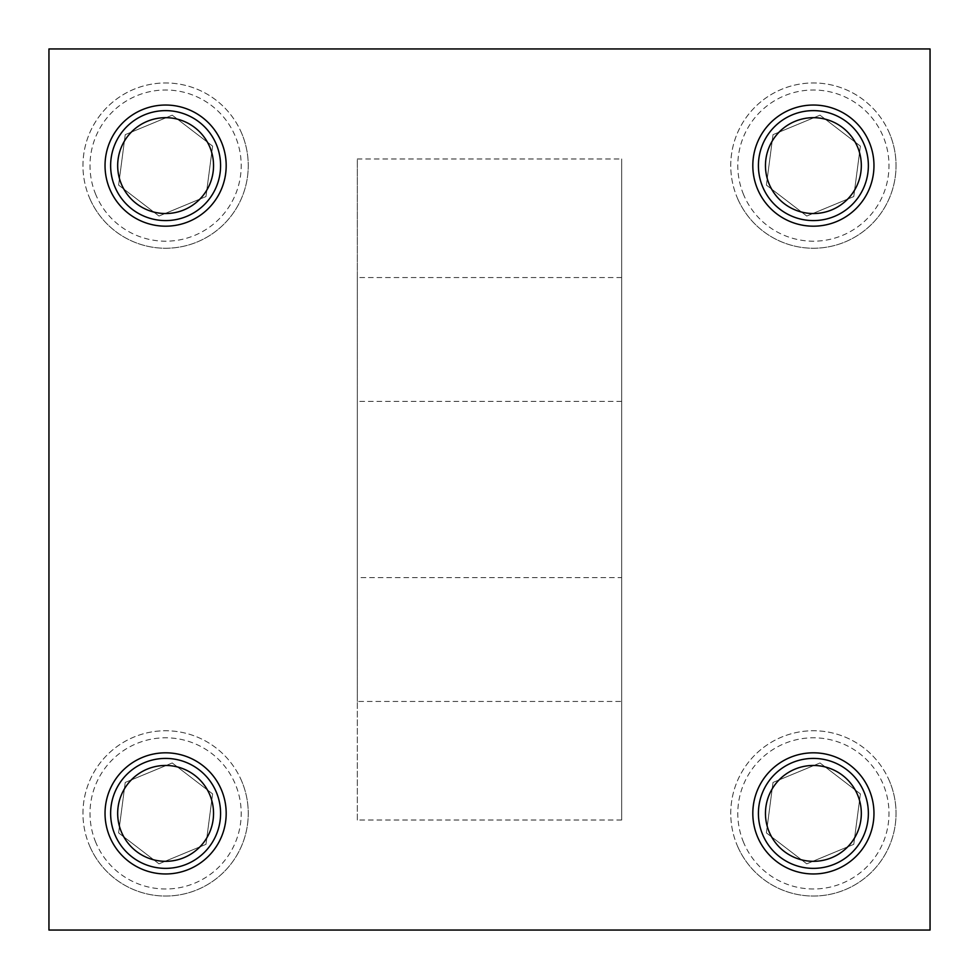 <?xml version="1.0" encoding="UTF-8"?>
<svg xmlns="http://www.w3.org/2000/svg" width="979" height="979" viewBox="0 0 979 979"><rect width="100%" height="100%" fill="white"/><g stroke="black" fill="none" stroke-linecap="round" stroke-linejoin="round"><path stroke-width="0.73" stroke-dasharray="4.89 3.67" d="M873.966 165.61A60.576 60.576 0 0 1 813.39 226.186A60.576 60.576 0 0 1 752.814 165.61A60.576 60.576 0 0 1 813.39 105.034A60.576 60.576 0 0 1 873.966 165.61M226.186 165.61A60.576 60.576 0 0 1 165.61 226.186A60.576 60.576 0 0 1 105.034 165.61A60.576 60.576 0 0 1 165.61 105.034A60.576 60.576 0 0 1 226.186 165.61M226.186 813.39A60.576 60.576 0 0 1 165.61 873.966A60.576 60.576 0 0 1 105.034 813.39A60.576 60.576 0 0 1 165.61 752.814A60.576 60.576 0 0 1 226.186 813.39M873.966 813.39A60.576 60.576 0 0 1 813.39 873.966A60.576 60.576 0 0 1 752.814 813.39A60.576 60.576 0 0 1 813.39 752.814A60.576 60.576 0 0 1 873.966 813.39M621.665 577.61L621.665 401.39L621.665 577.61L357.335 577.61L357.335 401.39L357.335 577.61M621.665 401.39L357.335 401.39M48.95 48.95L48.95 930.05L930.05 930.05L930.05 48.95L48.95 48.95M621.665 820.023L357.335 820.023L357.335 158.977L621.665 158.977L621.665 820.023L621.665 158.977M357.335 820.023L357.335 701.466L621.665 701.466M621.665 277.534L357.335 277.534L357.335 158.977M357.335 277.534L357.335 701.466M95.771 194.564A75.603 75.603 0 0 1 136.644 95.771A75.603 75.603 0 0 1 235.437 136.644A75.603 75.603 0 0 1 194.564 235.437A75.603 75.603 0 0 1 95.771 194.564M241.948 133.952A82.652 82.652 0 0 0 133.952 89.26A82.652 82.652 0 0 0 89.26 197.268A82.652 82.652 0 0 1 133.952 89.26A82.652 82.652 0 0 1 241.948 133.952A82.652 82.652 0 0 1 197.268 241.948A82.652 82.652 0 0 1 89.26 197.268A82.652 82.652 0 0 0 197.268 241.948A82.652 82.652 0 0 0 241.948 133.952M216.396 144.549A54.983 54.983 0 0 0 144.549 114.824A54.983 54.983 0 0 0 114.824 186.671A54.983 54.983 0 0 0 186.671 216.396A54.983 54.983 0 0 0 216.396 144.549M158.99 216.041L118.618 185.092L125.239 134.661L172.231 115.167L212.602 146.116L205.982 196.559L158.99 216.041L118.618 185.092L125.239 134.661L172.231 115.167L212.602 146.116L205.982 196.559L158.99 216.041M743.563 194.564A75.603 75.603 0 0 1 784.436 95.771A75.603 75.603 0 0 1 883.229 136.644A75.603 75.603 0 0 1 842.356 235.437A75.603 75.603 0 0 1 743.563 194.564M889.74 133.952A82.652 82.652 0 0 0 781.731 89.26A82.652 82.652 0 0 0 737.052 197.268A82.652 82.652 0 0 1 781.731 89.26A82.652 82.652 0 0 1 889.74 133.952A82.652 82.652 0 0 1 845.048 241.948A82.652 82.652 0 0 1 737.052 197.268A82.652 82.652 0 0 0 845.048 241.948A82.652 82.652 0 0 0 889.74 133.952M864.176 144.549A54.983 54.983 0 0 0 792.329 114.824A54.983 54.983 0 0 0 762.604 186.671A54.983 54.983 0 0 0 834.451 216.396A54.983 54.983 0 0 0 864.176 144.549M806.769 216.041L766.398 185.092L773.018 134.661L820.01 115.167L860.382 146.116L853.761 196.559L806.769 216.041L766.398 185.092L773.018 134.661L820.01 115.167L860.382 146.116L853.761 196.559L806.769 216.041M743.563 842.356A75.603 75.603 0 0 1 784.436 743.563A75.603 75.603 0 0 1 883.229 784.436A75.603 75.603 0 0 1 842.356 883.229A75.603 75.603 0 0 1 743.563 842.356M889.74 781.731A82.652 82.652 0 0 0 781.731 737.052A82.652 82.652 0 0 0 737.052 845.048A82.652 82.652 0 0 1 781.731 737.052A82.652 82.652 0 0 1 889.74 781.731A82.652 82.652 0 0 1 845.048 889.74A82.652 82.652 0 0 1 737.052 845.048A82.652 82.652 0 0 0 845.048 889.74A82.652 82.652 0 0 0 889.74 781.731M864.176 792.329A54.983 54.983 0 0 0 792.329 762.604A54.983 54.983 0 0 0 762.604 834.451A54.983 54.983 0 0 0 834.451 864.176A54.983 54.983 0 0 0 864.176 792.329M806.769 863.833L766.398 832.884L773.018 782.441L820.01 762.959L860.382 793.908L853.761 844.339L806.769 863.833L766.398 832.884L773.018 782.441L820.01 762.959L860.382 793.908L853.761 844.339L806.769 863.833M95.771 842.356A75.603 75.603 0 0 1 136.644 743.563A75.603 75.603 0 0 1 235.437 784.436A75.603 75.603 0 0 1 194.564 883.229A75.603 75.603 0 0 1 95.771 842.356M241.948 781.731A82.652 82.652 0 0 0 133.952 737.052A82.652 82.652 0 0 0 89.26 845.048A82.652 82.652 0 0 1 133.952 737.052A82.652 82.652 0 0 1 241.948 781.731A82.652 82.652 0 0 1 197.268 889.74A82.652 82.652 0 0 1 89.26 845.048A82.652 82.652 0 0 0 197.268 889.74A82.652 82.652 0 0 0 241.948 781.731M216.396 792.329A54.983 54.983 0 0 0 144.549 762.604A54.983 54.983 0 0 0 114.824 834.451A54.983 54.983 0 0 0 186.671 864.176A54.983 54.983 0 0 0 216.396 792.329M158.99 863.833L118.618 832.884L125.239 782.441L172.231 762.959L212.602 793.908L205.982 844.339L158.99 863.833L118.618 832.884L125.239 782.441L172.231 762.959L212.602 793.908L205.982 844.339L158.99 863.833"/><path stroke-width="1.47" d="M873.966 165.61A60.576 60.576 0 0 1 813.39 226.186A60.576 60.576 0 0 1 752.814 165.61A60.576 60.576 0 0 1 813.39 105.034A60.576 60.576 0 0 1 873.966 165.61M226.186 165.61A60.576 60.576 0 0 1 165.61 226.186A60.576 60.576 0 0 1 105.034 165.61A60.576 60.576 0 0 1 165.61 105.034A60.576 60.576 0 0 1 226.186 165.61M226.186 813.39A60.576 60.576 0 0 1 165.61 873.966A60.576 60.576 0 0 1 105.034 813.39A60.576 60.576 0 0 1 165.61 752.814A60.576 60.576 0 0 1 226.186 813.39M873.966 813.39A60.576 60.576 0 0 1 813.39 873.966A60.576 60.576 0 0 1 752.814 813.39A60.576 60.576 0 0 1 813.39 752.814A60.576 60.576 0 0 1 873.966 813.39M48.95 48.95L48.95 930.05L930.05 930.05L930.05 48.95L48.95 48.95M209.885 147.242A47.934 47.934 0 0 0 147.242 121.335A47.934 47.934 0 0 0 121.335 183.966A47.934 47.934 0 0 0 183.966 209.885A47.934 47.934 0 0 0 209.885 147.242M114.824 186.671A54.983 54.983 0 0 1 144.549 114.824A54.983 54.983 0 0 1 216.396 144.549A54.983 54.983 0 0 1 186.671 216.396A54.983 54.983 0 0 1 114.824 186.671M857.665 147.242A47.934 47.934 0 0 0 795.034 121.335A47.934 47.934 0 0 0 769.115 183.966A47.934 47.934 0 0 0 831.758 209.885A47.934 47.934 0 0 0 857.665 147.242M762.604 186.671A54.983 54.983 0 0 1 792.329 114.824A54.983 54.983 0 0 1 864.176 144.549A54.983 54.983 0 0 1 834.451 216.396A54.983 54.983 0 0 1 762.604 186.671M857.665 795.034A47.934 47.934 0 0 0 795.034 769.115A47.934 47.934 0 0 0 769.115 831.758A47.934 47.934 0 0 0 831.758 857.665A47.934 47.934 0 0 0 857.665 795.034M762.604 834.451A54.983 54.983 0 0 1 792.329 762.604A54.983 54.983 0 0 1 864.176 792.329A54.983 54.983 0 0 1 834.451 864.176A54.983 54.983 0 0 1 762.604 834.451M209.885 795.034A47.934 47.934 0 0 0 147.242 769.115A47.934 47.934 0 0 0 121.335 831.758A47.934 47.934 0 0 0 183.966 857.665A47.934 47.934 0 0 0 209.885 795.034M114.824 834.451A54.983 54.983 0 0 1 144.549 762.604A54.983 54.983 0 0 1 216.396 792.329A54.983 54.983 0 0 1 186.671 864.176A54.983 54.983 0 0 1 114.824 834.451"/></g></svg>

